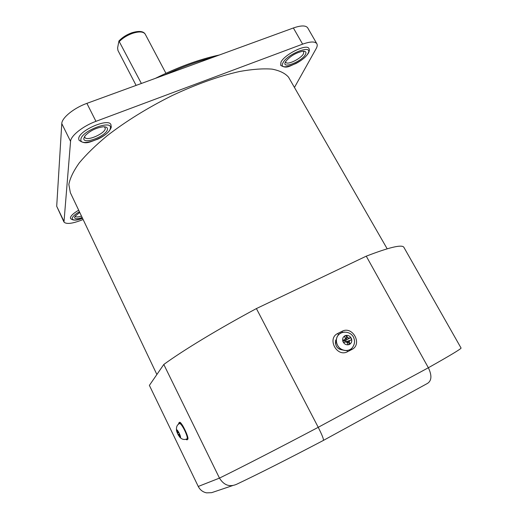 <?xml version="1.0" encoding="UTF-8"?>
<svg xmlns="http://www.w3.org/2000/svg" width="519" height="519" viewBox="0 0 519 519"><rect width="100%" height="100%" fill="white"/><g stroke="black" fill="none" stroke-linecap="round" stroke-linejoin="round"><path stroke-width="0.78" d="M285.431 62.014L285.774 61.417C290.205 56.13 295.882 52.73 302.804 51.238C305.704 51.076 306.586 52.147 305.457 54.437C301.896 61.696 281.246 69.572 285.431 62.014M285.625 61.67L285.813 62.312C287.26 65.42 301.169 58.641 303.518 53.691L303.758 51.582L303.368 51.206M82.184 217.539C77.305 219.135 74.775 219.089 74.587 217.409L75.171 216.163L79.751 212.427M83.864 138.275L85.097 135.777C90.021 130.749 96.106 127.752 103.365 126.779C106.304 126.733 107.66 127.59 107.446 129.354C106.849 135.978 82.612 145.229 83.864 138.275M84.668 136.361L84.857 137.386C86.692 141.583 104.942 133.668 105.305 128.556L104.501 126.798M78.687 210.195C73.62 213.147 70.863 215.67 70.415 217.759L70.571 218.57C72.92 220.724 76.903 220.627 82.527 218.272M110.969 124.696L110.865 124.495C108.205 117.787 78.667 130.671 78.713 138.599L79.011 140.182C85.895 145.372 90.338 141.486 97.883 139.137C105.175 135.589 109.613 131.696 111.196 127.466M308.961 48.585L308.876 48.449C306.716 43.46 284.211 54.534 280.941 62.222L280.675 65.316C286.773 69.235 289.621 65.744 295.836 63.59C301.708 60.438 305.886 56.98 308.37 53.217M156.881 374.504L70.363 192.711L68.845 184.466C70.013 178.205 73.497 170.998 79.31 162.836C86.465 154.247 95.755 145.21 107.167 135.738C126.078 121.135 147.759 107.738 172.217 95.535C196.753 84.052 219.278 76.027 239.784 71.453C252.403 69.209 263.146 68.43 272.021 69.118C279.683 70.597 285.191 73.283 288.545 77.188L289.31 78.525M83.111 219.498L82.073 219.926C72.303 223.715 66.27 224.416 63.98 222.041L70.565 141.382C70.707 135.829 82.956 126.059 95.95 121.336L302.629 44.147C310.193 41.468 314.91 41.299 316.785 43.641C317.537 44.855 317.323 46.528 316.142 48.656L294.448 87.458M63.882 221.847L56.701 206.277L61.78 123.613C61.806 117.832 73.919 107.965 86.894 103.365L293.384 27.974C300.949 25.36 305.704 25.295 307.65 27.779L307.806 28.039M75.249 216.06L75.339 216.326C76.059 217.221 78.11 217.137 81.477 216.066M178.179 434.87L180.385 437.686C180.813 437.459 180.489 436.116 179.405 433.676C178.212 431.237 177.29 429.901 176.642 429.667L176.694 431.302M187.437 438.652C187.748 437.491 187.015 434.961 185.251 431.055C183.142 426.728 181.416 424.153 180.067 423.342L179.49 423.627M179.671 434.474L179.049 434.903L180.197 437.115M179.133 435.525L178.796 435.746L180.015 437.452M178.796 435.746L178.218 434.896L179.477 434.079L178.225 434.909M177.239 432.827L178.218 434.896M179.049 434.903L179.788 434.695L178.847 432.69L178.043 432.827L176.947 429.927L176.505 429.933L177.251 432.833L176.538 430.725C176.077 426.858 177.18 424.432 179.859 423.452L179.282 423.744L178.776 422.998L179.438 422.408C180.943 420.409 189.727 438.438 187.69 439.359L186.983 439.878L185.75 439.275M176.505 429.933L176.966 430.011M178.114 434.688L179.412 433.949M141.382 83.475L118.929 40.995L117.605 47.975L117.949 50.466L136.101 85.401M338.991 348.943L341.697 349.521M256.405 308.571L318.238 427.312C278.203 448.442 241.024 467.535 219.472 478.109C223.897 485.239 229.586 487.302 236.547 484.311C258.066 474.132 287.001 459.51 323.343 440.449C323.927 439.612 322.221 435.233 318.238 427.312L428.363 367.75L366.258 256.165L256.405 308.571C217.721 329.364 182.948 350.487 163.803 364.461L149.381 385.383L198.258 486.459L219.472 478.109L163.803 364.461M404.054 247.621L403.788 247.161C401.635 244.371 389.127 247.375 366.258 256.165M461.021 347.964L461.073 348.061C461.008 348.95 450.103 355.515 428.363 367.75C431.99 375.386 431.724 380.589 427.572 383.359L323.447 440.391M232.46 485.654L211.655 492.667L206.581 492.855C202.832 492.077 200.062 489.942 198.258 486.459M336.325 340.023L335.358 343.377M155.402 78.35C178.348 66.957 199.659 59.172 219.355 55.001M213.335 57.2C198.018 61.086 181.773 67.016 164.594 74.996M345.433 335.553C342.962 336.708 342.138 338.706 342.949 341.547C344.285 344.22 346.296 345.245 348.989 344.635C351.454 343.468 352.278 341.47 351.454 338.635C350.124 335.975 348.113 334.95 345.433 335.553M343.863 332.166C340.821 332.478 338.589 333.996 337.175 336.721C336.091 339.082 336.027 341.573 336.98 344.181C339.037 348.599 342.339 350.727 346.906 350.559L347.607 351.668C336.935 357.708 326.665 338.472 337.804 333.451L342.027 331.323C352.557 325.439 362.839 344.337 351.83 349.495L347.607 351.668M349.949 343.98L346.874 341.71L349.806 340.483L349.287 341.755L349.949 343.98L348.911 344.363L347.827 344.713L347.088 342.508L345.816 341.852L344.778 342.138M344.895 339.51L345.492 338.797L344.499 336.189L345.557 335.793L346.614 335.462L346.063 338.894L347.62 337.493L348.891 338.141L350.76 337.59L344.713 340.782L344.123 340.639L344.895 339.51L342.787 340.315L343.669 342.585L345.816 341.852M347.62 337.493L346.614 335.462M350.76 337.59L351.648 339.848L347.925 341.054M349.806 340.483L351.648 339.848M346.154 339.874L346.063 338.894M345.174 342.027L346.874 341.71M345.18 341.963L344.713 340.782M345.823 340.399L346.283 341.586M343.669 342.585L344.72 342.151M342.787 340.315L344.123 340.639M79.401 211.7C74.97 214.321 72.563 216.553 72.173 218.395C72.511 220.581 75.956 220.53 82.515 218.233M80.886 139.403C79.42 148.045 109.561 136.523 110.365 128.251C112.818 119.136 81.133 130.996 80.886 139.403M282.9 62.974C277.756 72.375 303.459 62.552 307.936 53.502C313.898 43.706 287.104 53.736 282.9 62.974M86.894 103.365L95.95 121.336M61.78 123.613L70.565 141.382M293.384 27.974L302.629 44.147M56.701 206.277L63.759 220.912M180.009 437.478C182.156 439.496 184.381 439.982 186.697 438.938C187.859 438.905 187.307 436.31 185.043 431.166C182.935 426.839 181.209 424.263 179.859 423.452L180.067 423.342M177.044 431.983L177.453 431.827M177.809 432.619L177.258 432.827M119.448 41.397C122.886 37.932 127.239 35.253 132.507 33.359C139.06 31.296 143.276 31.523 145.158 34.046L145.281 34.273M342.138 349.955L342.598 349.942M178.594 424.218L178.776 422.998M342.027 331.323L342.501 332.348M338.459 334.995L337.804 333.451M351.83 349.495L351.311 348.651M186.983 439.878L186.691 438.944M181.637 424.101L180.612 423.712M180.203 423.407L179.438 422.408M181.553 424.737L181.974 424.704M344.707 332.095C341.32 332.16 338.836 333.685 337.253 336.662C336.169 339.03 336.104 341.521 337.065 344.129C339.556 351.421 350.169 352.79 353.225 346.257C354.704 343.669 354.925 340.964 353.887 338.148C351.454 331.07 340.749 329.935 337.253 336.662L337.175 336.721M349.287 341.755L347.406 342.319M348.891 338.141L347.334 339.543M288.545 77.188L387.18 248.809M307.65 27.779L316.785 43.641M308.63 52.75C309.499 50.765 309.584 49.331 308.876 48.449M111.293 126.967L110.865 124.495M165.937 73.289L145.158 34.046C143.335 31.114 138.936 30.679 131.969 32.736C126.617 34.656 122.27 37.407 118.929 40.995M461.073 348.061L403.788 247.161M342.65 349.962C337.175 349.222 334.872 345.901 335.735 339.99M187.508 437.653C188.644 437.757 183.402 425.885 181.76 424.354L181.76 424.27M335.41 342.365L336.37 341.736M349.482 340.698L347.263 341.366M345.057 339.432L344.545 340.185"/></g></svg>
